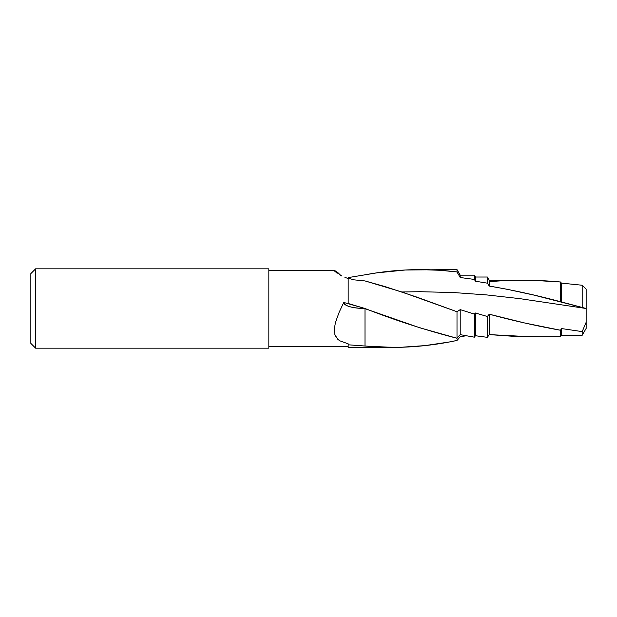<?xml version="1.0" encoding="UTF-8"?>
<svg xmlns="http://www.w3.org/2000/svg" width="617" height="617" viewBox="0 0 617 617"><rect width="100%" height="100%" fill="white"/><g stroke="black" fill="none" stroke-linecap="round" stroke-linejoin="round"><path stroke-width="0.93" d="M35.609 268.835L30.85 273.593L30.85 343.407L35.609 348.165L35.609 268.835L35.609 348.165L268.835 348.165L268.835 268.835L35.609 268.835L268.835 268.835L268.835 348.165L35.609 348.165L30.85 343.407L30.85 273.593L35.609 268.835M365.002 280.928L401.852 291.972L457.004 311.739L457.004 338.263L457.004 311.739L460.213 309.634L460.213 334.653L460.213 309.634L474.373 314.068L474.373 337.175L474.373 314.068L475.452 313.012L475.452 335.733L475.452 313.012L487.384 316.498L487.384 337.345L487.384 316.498L489.242 314.192L489.242 334.599L489.242 314.192C513.059 320.639 536.821 325.992 560.529 330.249L560.529 336.759L561.385 335.27L560.529 336.759L560.529 330.249L561.385 328.537L561.385 335.27L582.186 335.27L561.385 335.27L561.385 328.537L582.186 331.614L582.186 335.27L582.186 331.614L586.15 322.282L586.15 328.406L582.186 335.27L586.15 328.406L586.15 322.282L582.186 331.614L561.385 328.537L560.529 330.249L524.882 323.038L489.242 314.192L487.384 316.498L475.452 313.012L474.373 314.068L460.213 309.634L457.004 311.739L416.807 297.093L385.17 286.627L364.994 280.928L354.413 279.887L348.165 278.259L348.165 303.471L365.002 308.5L365.002 346.037L392.906 347.394L348.165 347.394L392.906 347.394C414.331 347.332 435.702 345.019 457.004 340.445L460.213 336.789L466.09 335.764L460.213 336.789L457.004 340.445L449.06 342.026L424.951 345.613L400.934 347.278L379.023 347.055L348.165 344.795L348.165 343.839L339.651 340.746L337.545 339.049L334.869 334.545L334.329 328.768L335.494 322.344L339.126 312.333L343.785 302.438L348.165 303.711L343.785 302.438A21.217 5.939 180 0 0 364.516 308.5L419.66 327.743L457.004 338.263L460.213 334.653L474.373 337.175L475.452 335.733L487.384 337.345L489.242 334.599L515.303 336.45L538.309 336.689M268.835 346.577L348.165 346.577L268.835 346.577M334.445 270.423L268.835 270.423L334.445 270.423L338.016 272.753L340.785 275.452L335.771 271.033L334.321 270.701L337.183 273.3L334.445 270.423L334.661 271.195M339.319 274.642L341.918 276.03L339.319 274.642M344.903 277.357L348.165 278.552L344.903 277.357M560.529 336.759L530.844 336.759L560.529 336.759M348.165 344.795L348.165 347.394L348.165 343.839L339.651 340.746L335.933 336.982L334.869 334.545L334.329 328.768L335.494 322.344L339.126 312.333L343.785 302.438C344.826 306.109 351.898 308.13 364.994 308.5L365.002 346.037L348.165 344.795M419.66 269.614L439.798 270.269L457.004 271.943C426.386 268.087 395.721 269.043 364.994 274.82L348.165 277.619L348.165 278.182L348.165 277.619L348.165 278.182L348.165 277.619L376.555 272.899L405.292 269.999L457.004 269.606L457.004 271.943L457.004 269.606L460.213 275.159L460.213 277.519L474.373 279.439L475.452 281.221L487.384 283.172L489.242 286.057L507.112 289.265L533.813 295.065L586.15 308.5L586.15 289.172L582.186 285.247L582.186 307.49L582.186 285.247L561.385 283.103L561.385 302.284L561.385 283.103L560.529 282L560.529 301.713L560.529 282L533.813 280.388L489.242 280.241L489.242 286.057L489.242 280.241L487.384 277.025L487.384 283.172L487.384 277.025L475.452 277.025L475.452 281.221L475.452 277.025L474.373 275.159L474.373 279.439L474.373 275.159L460.213 275.159L460.213 277.519L457.004 271.943L460.213 277.519L474.373 279.439L475.452 281.221L487.384 283.172L489.242 286.057C513.059 290.113 536.821 295.335 560.529 301.713L586.15 308.5L586.15 289.172L582.186 285.247L561.385 283.103L560.529 282C536.821 279.771 513.059 279.663 489.242 281.684M530.844 336.759L489.242 334.599L487.384 337.345L475.452 335.733L474.373 337.175L460.213 334.653L457.004 338.263C426.386 330.388 395.721 320.47 364.994 308.508L348.165 303.711L348.165 278.259L354.413 279.887M586.15 322.282L586.15 308.5L519.807 298.636L486.628 294.918L453.456 292.535L420.285 291.71L401.852 291.972L420.285 291.71L453.456 292.535L486.628 294.918L519.807 298.636L586.15 308.5L586.15 322.282M364.994 308.5L364.516 308.5M348.165 278.182L347.44 278.306"/></g></svg>
